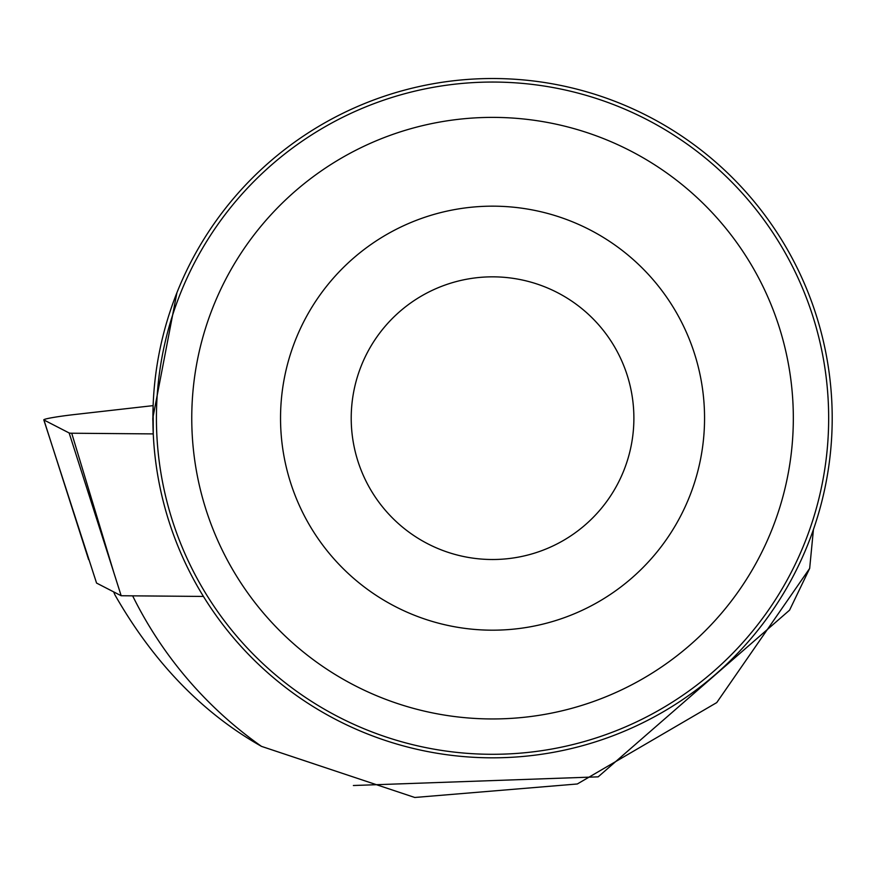 <?xml version="1.0" encoding="UTF-8"?>
<svg xmlns="http://www.w3.org/2000/svg" width="876" height="876" viewBox="0 0 876 876"><rect width="100%" height="100%" fill="white"/><g stroke="black" fill="none" stroke-linecap="round" stroke-linejoin="round"><path stroke-width="1.31" d="M71.712 433.226L153.256 433.905L153.125 405.632L73.869 414.611A28.043 1.664 -6.8 0 0 43.8 419.867A28.043 1.664 -6.8 0 0 43.92 419.976L69.138 432.963A28.043 1.664 -6.8 0 0 71.712 433.226L113.825 572.565L69.138 432.963M152.895 419.429A135.868 8.059 -6.8 0 0 152.796 419.856A135.868 8.059 -6.8 0 0 152.895 420.075M203.429 596.436L121.173 595.746L96.557 583.066L43.8 419.867M121.173 595.746L113.825 572.565M132.637 595.833A401.372 401.372 0 0 0 261.497 746.374L414.786 797.478L577.317 783.976L716.743 702.596L809.665 568.414L813.432 529.531M152.895 418.17A339.658 339.658 0 0 1 662.376 124.02A339.658 339.658 0 0 1 662.376 712.319A339.658 339.658 0 0 1 152.895 418.17M152.917 422.166L152.807 418.17L176.93 292.661M809.665 568.414L789.572 610.156L598.155 776.848L353.378 785.509M261.497 746.374C202.509 713.02 153.705 662.606 115.063 595.111L113.628 591.858M704.556 418.17A212.003 212.003 0 0 0 386.546 234.571A212.003 212.003 0 0 0 386.546 601.779A212.003 212.003 0 0 0 704.556 418.17M793.327 418.17A300.786 300.786 0 0 0 342.155 157.68A300.786 300.786 0 0 0 342.155 678.659A300.786 300.786 0 0 0 793.327 418.17M828.663 418.17A336.121 336.121 0 0 0 324.481 127.086A336.121 336.121 0 0 0 324.481 709.264A336.121 336.121 0 0 0 828.663 418.17M633.885 418.17A141.343 141.343 0 0 0 421.882 295.77A141.343 141.343 0 0 0 421.882 540.58A141.343 141.343 0 0 0 633.885 418.17M43.92 419.976L88.596 559.578"/></g></svg>
